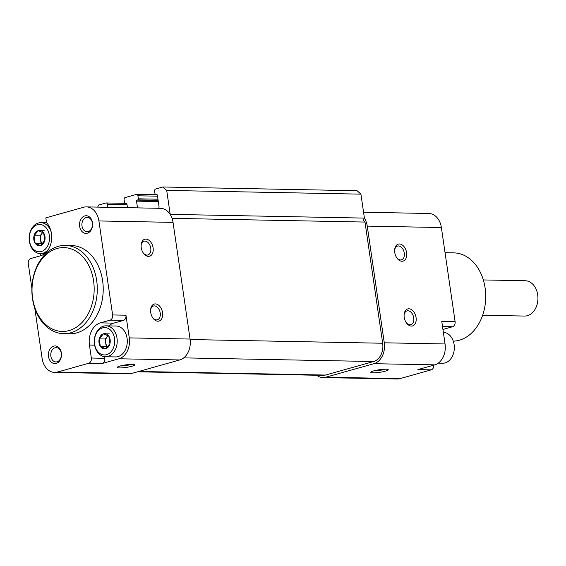 <?xml version="1.0" encoding="UTF-8"?>
<svg xmlns="http://www.w3.org/2000/svg" width="566" height="566" viewBox="0 0 566 566"><rect width="100%" height="100%" fill="white"/><g stroke="black" fill="none" stroke-linecap="round" stroke-linejoin="round"><path stroke-width="0.85" d="M100.309 346.364A7.648 5.667 -88.9 0 0 105.665 348.755A7.648 5.667 -88.9 0 0 109.938 343.654A7.648 5.667 -88.9 0 0 108.842 336.169A7.648 5.667 -88.9 0 0 103.486 333.784L99.213 338.878L100.309 346.364L105.665 348.755L109.938 343.654L108.842 336.169L103.486 333.784A7.648 5.667 -88.9 0 0 99.213 338.878A7.648 5.667 -88.9 0 0 100.309 346.364L106.238 346.477L105.149 338.992L99.213 338.878M35.134 243.203A7.648 5.667 -88.9 0 0 40.497 245.594A7.648 5.667 -88.9 0 0 44.771 240.493A7.648 5.667 -88.9 0 0 43.674 233.008A7.648 5.667 -88.9 0 0 38.311 230.624L34.045 235.718L35.134 243.203L40.497 245.594L44.771 240.493L43.674 233.008L38.311 230.624A7.648 5.667 -88.9 0 0 34.045 235.718A7.648 5.667 -88.9 0 0 35.134 243.203L41.07 243.316L39.974 235.831L34.045 235.718M61.369 352.958A8.83 6.544 -88.9 0 0 50.643 348.175A8.83 6.544 -88.9 0 0 52.829 363.146A8.83 6.544 -88.9 0 0 61.369 352.958M92.491 222.749A8.83 6.544 -88.9 0 0 81.773 217.974A8.83 6.544 -88.9 0 0 83.952 232.944A8.83 6.544 -88.9 0 0 92.491 222.749M65.43 245.403L71.358 245.517A44.148 32.708 91.1 0 1 102.609 280.644A44.148 32.708 91.1 0 1 69.66 333.798L63.732 333.685A44.148 32.708 -88.9 0 0 96.68 280.531A44.148 32.708 -88.9 0 0 65.43 245.403A44.148 32.708 -88.9 0 0 31.88 288.915A44.148 32.708 -88.9 0 0 63.732 333.685M31.894 288.342L28.3 263.721A4.415 3.269 91.1 0 1 30.882 258.499L40.511 255.797A18.763 13.902 91.1 0 0 51.329 241.703A18.763 13.902 91.1 0 0 46.532 222.664L45.832 217.86L83.549 207.269A17.659 13.082 91.1 0 1 86.414 206.894A17.659 13.082 91.1 0 1 98.909 220.945L112.62 314.944A4.415 3.269 91.1 0 1 110.045 320.165L100.415 322.868A18.763 13.902 91.1 0 0 89.449 345.069L91.345 358.037A4.415 3.269 91.1 0 1 88.763 363.259L57.47 372.046A17.659 13.082 91.1 0 1 54.605 372.421A17.659 13.082 91.1 0 1 42.11 358.37L34.802 308.286M86.414 206.894L160.539 208.323A17.659 13.082 91.1 0 1 170.168 214.387A2.207 1.634 91.1 0 1 170.196 214.365L364.412 218.101L360.917 194.152L357.082 190.728L162.867 186.992L166.708 190.417L170.196 214.365M158.522 208.288A1.769 1.309 91.1 0 0 159.032 206.512L157.39 195.277A0.884 0.651 91.1 0 0 156.619 194.598L155.82 194.817A0.884 0.651 91.1 0 1 155.056 194.138L154.61 191.11A1.769 1.309 91.1 0 1 155.643 189.023L162.867 186.992M97.635 207.114L98.668 205.026L105.892 202.996A1.769 1.309 91.1 0 1 106.175 202.961A1.769 1.309 91.1 0 1 107.427 204.361L107.858 207.312M127.456 207.687L126.897 203.845A0.884 0.651 91.1 0 0 126.126 203.159L125.327 203.385A0.884 0.651 91.1 0 1 124.555 202.699L124.117 199.678A1.769 1.309 91.1 0 1 125.15 197.584L136.385 194.428A1.769 1.309 91.1 0 1 136.668 194.393A1.769 1.309 91.1 0 1 137.92 195.801L138.359 198.822A0.884 0.651 91.1 0 1 137.842 199.869L137.043 200.095A0.884 0.651 91.1 0 0 136.526 201.135L137.51 207.878M172.064 218.349L364.992 222.063A2.207 1.634 91.1 0 1 363.74 220.372A2.207 1.634 91.1 0 1 364.384 218.129A17.659 13.082 91.1 0 1 367.256 226.11L384.272 342.798A17.659 13.082 91.1 0 1 373.956 363.69L325.811 377.211A17.659 13.082 91.1 0 1 322.945 377.579A17.659 13.082 91.1 0 1 316.656 375.251M364.992 222.063L382.673 343.244A15.452 11.447 91.1 0 1 373.645 361.525L325.492 375.053A15.452 11.447 91.1 0 1 322.988 375.371L137.538 371.805M411.404 326.08A8.83 5.787 74.3 0 0 416.173 318.481A8.83 5.787 74.3 0 0 410.18 309.015A8.83 5.787 74.3 0 0 404.117 314.576A8.83 5.787 74.3 0 0 406.494 323.016A8.83 5.787 74.3 0 0 411.404 326.08M401.945 261.251A8.83 5.787 74.3 0 0 406.721 253.66A8.83 5.787 74.3 0 0 400.728 244.194A8.83 5.787 74.3 0 0 394.665 249.748A8.83 5.787 74.3 0 0 397.035 258.188A8.83 5.787 74.3 0 0 401.945 261.251M384.272 342.798L445.06 343.965L441.749 321.276L455.092 321.53A4.415 3.269 91.1 0 1 452.51 326.759L442.945 329.447M363.556 212.229L428.879 213.488A17.659 13.082 91.1 0 1 441.381 227.539L455.092 321.53M445.06 343.965A17.659 13.082 91.1 0 1 434.745 364.858L417.892 369.591L431.235 369.846L399.936 378.64A17.659 13.082 91.1 0 1 397.077 379.008L322.945 377.579M433.86 365.105A4.415 3.269 91.1 0 1 431.235 369.846M373.114 372.824A8.83 1.295 171.7 0 0 383.401 371.643A8.83 1.295 171.7 0 0 388.149 369.57A8.83 1.295 171.7 0 0 379.347 369.74A8.83 1.295 171.7 0 0 370.864 372.088A8.83 1.295 171.7 0 0 373.114 372.824M166.708 190.417L360.917 194.152M170.168 214.387A17.659 13.082 91.1 0 1 173.04 222.374L190.063 339.055A17.659 13.082 91.1 0 1 179.74 359.948L131.595 373.475A17.659 13.082 91.1 0 1 128.737 373.843L54.605 372.421M157.886 321.198A8.83 5.787 74.3 0 0 162.661 313.606A8.83 5.787 74.3 0 0 156.669 304.14A8.83 5.787 74.3 0 0 150.606 309.694A8.83 5.787 74.3 0 0 152.976 318.134A8.83 5.787 74.3 0 0 157.886 321.198M148.434 256.377A8.83 5.787 74.3 0 0 153.202 248.778A8.83 5.787 74.3 0 0 147.21 239.319A8.83 5.787 74.3 0 0 141.146 244.873A8.83 5.787 74.3 0 0 143.516 253.313A8.83 5.787 74.3 0 0 148.434 256.377M108.849 325.896A18.763 13.902 91.1 0 1 113.759 323.129L123.388 320.427A4.415 3.269 91.1 0 0 125.963 315.198L129.274 337.888A17.659 13.082 91.1 0 1 118.959 358.78L102.106 363.513L88.763 363.259M119.596 367.942A8.83 1.295 171.7 0 0 129.883 366.761A8.83 1.295 171.7 0 0 134.63 364.688A8.83 1.295 171.7 0 0 125.829 364.858A8.83 1.295 171.7 0 0 117.353 367.214A8.83 1.295 171.7 0 0 119.596 367.942M40.455 255.811L40.122 253.575M45.23 222.763A17.659 13.082 91.1 0 1 46.44 221.999M104.448 356.658L104.689 358.292A4.415 3.269 91.1 0 1 102.106 363.513M453.295 341.156A44.148 32.708 -88.9 0 0 485.104 288.002A44.148 32.708 -88.9 0 0 453.854 252.875L445.053 252.705M93.588 280.948A41.941 31.073 -88.9 0 0 42.662 258.245A41.941 31.073 -88.9 0 0 53.034 329.355A41.941 31.073 -88.9 0 0 93.588 280.948M438.254 363.139L442.598 363.223A15.452 11.447 -88.9 0 0 454.13 344.623A15.452 11.447 -88.9 0 0 443.362 332.334M92.4 223.117A7.16 5.299 -88.9 0 0 87.334 217.422A7.16 5.299 -88.9 0 0 81.893 224.476A7.16 5.299 -88.9 0 0 87.058 231.735A7.16 5.299 -88.9 0 0 92.4 223.117M61.277 353.318A7.16 5.299 -88.9 0 0 56.211 347.63A7.16 5.299 -88.9 0 0 50.77 354.684A7.16 5.299 -88.9 0 0 55.935 361.936A7.16 5.299 -88.9 0 0 61.277 353.318M51.244 232.301A15.452 11.447 -88.9 0 0 40.886 222.679A15.452 11.447 -88.9 0 0 29.149 237.911A15.452 11.447 -88.9 0 0 40.292 253.575A15.452 11.447 -88.9 0 0 48.825 248.736M49.355 235.315A13.683 10.138 -88.9 0 0 32.736 227.9A13.683 10.138 -88.9 0 0 36.125 251.106A13.683 10.138 -88.9 0 0 49.355 235.315M105.467 356.736L115.549 356.934A15.452 11.447 -88.9 0 0 127.081 338.327A15.452 11.447 -88.9 0 0 116.143 326.03L106.061 325.839A15.452 11.447 -88.9 0 0 94.317 341.072A15.452 11.447 -88.9 0 0 105.467 356.736A15.452 11.447 -88.9 0 0 116.999 338.135A15.452 11.447 -88.9 0 0 106.061 325.839M114.53 338.475A13.683 10.138 -88.9 0 0 97.911 331.06A13.683 10.138 -88.9 0 0 101.293 354.266A13.683 10.138 -88.9 0 0 114.53 338.475M42.485 243.946L41.07 243.316M39.974 235.831L42.832 232.421M44.247 230.737L38.311 230.624M42.938 232.485A6.622 4.903 -88.9 0 0 42.11 233.284A6.622 4.903 -88.9 0 0 40.519 239.574A6.622 4.903 -88.9 0 0 42.641 243.79M107.653 347.107L106.238 346.477M105.149 338.992L108 335.581M109.415 333.898L103.486 333.784M108.106 335.645A6.622 4.903 -88.9 0 0 107.278 336.445A6.622 4.903 -88.9 0 0 105.693 342.734A6.622 4.903 -88.9 0 0 107.809 346.951M396.766 257.806A7.16 4.691 74.3 0 0 400.495 259.957A7.16 4.691 74.3 0 0 401.407 259.844A7.16 4.691 74.3 0 0 403.99 251.686A7.16 4.691 74.3 0 0 397.537 246.061A7.16 4.691 74.3 0 0 394.636 250.222M143.248 252.924A7.16 4.691 74.3 0 0 146.976 255.082A7.16 4.691 74.3 0 0 147.889 254.969A7.16 4.691 74.3 0 0 150.471 246.804A7.16 4.691 74.3 0 0 144.019 241.187A7.16 4.691 74.3 0 0 141.118 245.34M152.707 317.752A7.16 4.691 74.3 0 0 156.435 319.903A7.16 4.691 74.3 0 0 157.348 319.79A7.16 4.691 74.3 0 0 159.93 311.633A7.16 4.691 74.3 0 0 153.478 306.008A7.16 4.691 74.3 0 0 150.577 310.168M406.218 322.627A7.16 4.691 74.3 0 0 409.947 324.785A7.16 4.691 74.3 0 0 410.859 324.665A7.16 4.691 74.3 0 0 413.442 316.507A7.16 4.691 74.3 0 0 406.989 310.89A7.16 4.691 74.3 0 0 404.089 315.043M373.857 370.836A7.16 1.047 171.7 0 0 374.091 370.843A7.16 1.047 171.7 0 0 384.922 369.223M120.339 365.961A7.16 1.047 171.7 0 0 120.579 365.969A7.16 1.047 171.7 0 0 131.411 364.341M482.635 315.248L524.519 316.054A17.659 13.082 -88.9 0 0 537.7 294.794A17.659 13.082 -88.9 0 0 525.198 280.743L483.314 279.937M367.256 226.11L441.381 227.539M373.956 363.69L434.745 364.858M325.811 377.211L399.936 378.64M442.52 326.561L452.51 326.759M190.126 339.543L382.673 343.244M183.738 357.875L373.645 361.525M138.776 371.459L325.492 375.053M107.427 204.361L127.032 204.743M125.327 203.385L126.734 203.413M137.92 195.801L157.525 196.176M138.359 198.822L157.964 199.204M137.842 199.869L158.119 200.258M137.043 200.095L158.155 200.498M136.526 201.135L158.31 201.56M155.82 194.817L157.228 194.845M173.04 222.374L98.909 220.945M125.963 315.198L112.62 314.944M190.063 339.055L129.274 337.888M179.74 359.948L118.959 358.78M131.595 373.475L57.47 372.046M123.388 320.427L110.045 320.165M113.759 323.129L100.415 322.868M94.649 345.168L89.449 345.069M104.689 358.292L91.345 358.037M106.175 202.961L124.916 203.321M125.185 203.406L126.749 203.435M136.668 194.393L155.409 194.754M155.678 194.838L157.242 194.867M46.653 222.792L40.886 222.679M44.657 253.66L40.292 253.575"/></g></svg>

